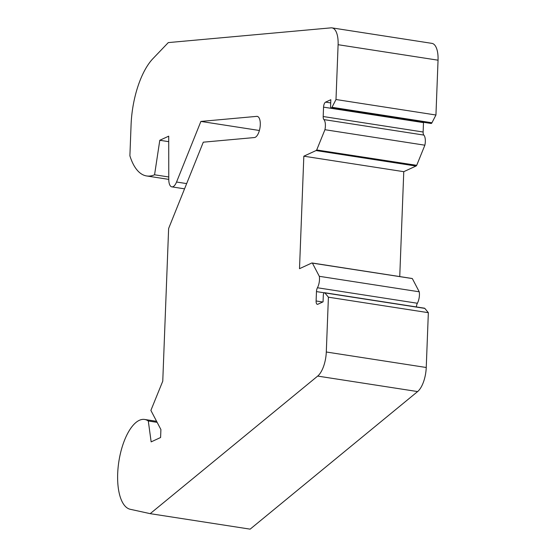 <?xml version="1.0" encoding="UTF-8"?>
<svg xmlns="http://www.w3.org/2000/svg" width="557" height="557" viewBox="0 0 557 557"><rect width="100%" height="100%" fill="white"/><g stroke="black" fill="none" stroke-linecap="round" stroke-linejoin="round"><path stroke-width="0.84" d="M168.722 141.666L159.789 140.28L168.715 136.166L168.764 179.354A10.701 4.47 -81.2 0 0 171.841 186.867A10.701 4.47 -81.2 0 0 176.548 182.028L200.889 121.426L256.756 116.364A10.701 4.47 98.8 0 1 257.223 116.378A10.701 4.47 98.8 0 1 260.084 127.093A10.701 4.47 98.8 0 1 254.41 137.551L203.291 142.181L168.625 228.495L162.762 381.162L150.884 410.405L160.903 429.544L160.597 437.517L151.149 441.875L148.294 420.988L157.144 422.359M417.618 391.571L317.678 376.086A21.41 8.947 -81.2 0 0 326.298 352.003L328.407 297.187L324.87 292.891A2.137 0.891 -81.2 0 0 324.585 292.71L424.525 308.202A2.137 0.891 98.8 0 1 424.81 308.383L428.347 312.679L426.244 367.495A21.41 8.947 98.8 0 1 417.618 391.571L250.142 529.15L150.195 513.658L130.192 509.272A45.493 19.008 98.8 0 1 118.954 460.918A45.493 19.008 98.8 0 1 144.611 419.456A45.493 19.008 98.8 0 1 148.294 420.988M324.585 292.71A2.137 0.891 -81.2 0 0 323.311 295.259L323.06 301.845L317.824 304.261A4.282 1.789 98.8 0 1 317.33 304.338A4.282 1.789 98.8 0 1 316.104 300.975L316.467 291.596A4.282 1.789 98.8 0 1 317.434 287.76A9.093 3.802 -81.2 0 0 319.3 276.307L312.407 263.127L412.25 278.556A3.203 1.337 -81.2 0 0 412.034 278.479L312.094 262.988A3.203 1.337 -81.2 0 0 311.718 263.05L299.506 268.683L303.83 156.19L316.042 150.557A3.21 1.344 -81.2 0 0 316.668 149.965L416.706 165.318L424.873 145.196L324.933 129.704A9.093 3.802 -81.2 0 0 323.896 119.588A4.282 1.789 98.8 0 1 323.192 116.524L323.554 107.146A4.282 1.789 98.8 0 1 325.594 102.126L330.823 99.71L330.573 106.296A2.137 0.891 -81.2 0 0 331.185 107.981A2.137 0.891 -81.2 0 0 332 107.292L335.996 99.522L435.943 115.014L431.94 122.777A2.137 0.891 98.8 0 1 431.125 123.473L331.185 107.981M317.434 287.76L417.374 303.252A4.282 1.789 -81.2 0 0 416.413 306.942M417.374 303.252A9.093 3.802 -81.2 0 0 419.24 291.798L319.3 276.307M419.24 291.798L412.354 278.618M399.745 276.571L403.769 171.681L415.988 166.049A3.21 1.344 -81.2 0 0 416.608 165.457L316.668 149.965M316.759 149.826L324.933 129.704M424.873 145.196A9.093 3.802 -81.2 0 0 423.835 135.079L323.896 119.588M323.192 116.524L423.132 132.009A4.282 1.789 -81.2 0 0 423.835 135.079M423.132 132.009L423.494 122.631L323.554 107.146M438.046 60.191L338.106 44.699A21.41 8.947 -81.2 0 0 331.986 27.878L431.933 43.369A21.41 8.947 98.8 0 1 438.046 60.191L435.943 115.014M331.986 27.878A21.41 8.947 -81.2 0 0 331.053 27.85L168.291 42.597L152.938 58.638A61.012 25.497 98.8 0 0 131.083 124.726L129.892 155.793A72.25 30.189 98.8 0 0 146.63 175.956A72.25 30.189 98.8 0 0 154.567 174.787L168.764 176.987M159.789 140.28L154.567 174.787M259.388 130.491L200.889 121.426M317.678 376.086L150.195 513.658M338.106 44.699L335.996 99.522M328.407 297.187L428.347 312.679M403.769 171.681L303.83 156.19M326.298 352.003L426.244 367.495M316.104 300.975L322.726 301.998M324.244 292.801L316.467 291.596M412.25 278.556L312.303 263.064M325.594 102.126L330.705 102.92M176.548 182.028L186.658 183.594M257.668 116.51L256.756 116.364M332 107.292L431.94 122.777M424.81 308.383L324.87 292.891M415.988 166.049L316.042 150.557M156.594 421.315L144.611 419.456M168.764 179.382L146.63 175.956M184.555 188.837L171.841 186.867"/></g></svg>
